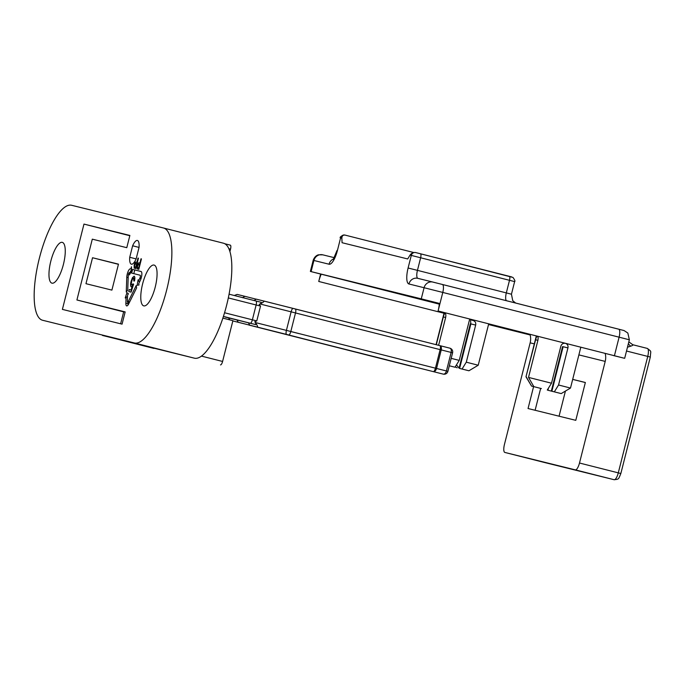 <?xml version="1.0" encoding="UTF-8"?>
<svg xmlns="http://www.w3.org/2000/svg" width="685" height="685" viewBox="0 0 685 685"><rect width="100%" height="100%" fill="white"/><g stroke="black" fill="none" stroke-linecap="round" stroke-linejoin="round"><path stroke-width="1.03" d="M473.181 320.503L469.559 319.587L473.181 320.503C475.236 321.265 476.066 322.789 475.673 325.084L470.869 323.902L470.569 320.871M462.067 369.009L468.925 370.773L462.067 369.009L466.288 362.177L475.673 325.084M466.288 362.177L478.224 365.233L488.705 323.817M526.226 376.844L531.551 386.092L525.986 376.793L535.61 339.76C536.149 337.5 536.749 336.326 537.4 336.258C538.145 336.677 538.307 338.03 537.905 340.325L528.52 377.409L551.502 383.206L560.887 346.113C561.7 343.93 563.216 342.997 565.45 343.331C567.497 344.084 568.327 345.608 567.942 347.903L563.138 346.721L551.879 391.221L561.195 393.592L551.879 391.221M449.3 365.79L455.011 367.22L449.3 365.781M531.526 386.083L540.85 388.429L531.551 386.092M541.398 388.575L533.855 386.657L541.398 388.575M605.155 353.357A15.301 14.556 -76.1 0 1 605.206 361.406L579.493 463.017A7.655 2.363 104.2 0 1 575.323 469.867L504.862 452.442A7.655 2.363 104.2 0 1 504.854 452.442A7.655 2.363 104.2 0 1 504.443 444.462L530.156 342.842A15.301 14.556 103.9 0 0 529.959 334.28M623.941 358.135A15.301 14.556 -76.1 0 1 623.941 358.152L438.092 310.981L439.967 303.566L421.266 298.848L310.373 271.431L320.614 274.043L318.739 281.466A15.301 4.726 104.2 0 1 321.231 274.197L320.614 274.043M413.783 252.534L345.18 235.126C343.065 234.844 341.952 235.871 341.849 238.226L342.072 242.721L407.703 258.956L410.041 255.085C411.514 253.082 413.38 252.234 415.641 252.559L415.718 252.577M623.941 358.152L613.443 355.558M488.525 324.527L530.147 334.956M444.026 313.242L318.739 281.466M439.333 303.626L368.41 285.945L439.333 303.712M439.342 303.601L405.092 294.918L439.342 303.575M439.308 304.003L413.868 297.555A3.827 1.182 104.2 0 1 413.877 297.538L343.827 279.763L439.325 303.789M572.686 379.37L585.358 382.504L575.785 420.333L528.049 408.525L533.589 386.623M626.518 351.02L650.313 357.065L620.85 473.515C618.392 479.38 619.077 479.183 614.137 479.714L543.676 462.289A3.827 3.639 -76.1 0 1 543.659 462.281A3.827 3.639 -76.1 0 1 543.676 462.289L504.862 452.442L543.65 462.281A7.655 2.363 -75.8 0 0 543.659 462.281L614.12 479.714A7.655 2.363 -75.8 0 0 618.29 472.864L647.753 356.405A7.655 2.363 -75.8 0 0 647.342 348.425L632.786 344.735C633.223 345.052 632.546 345.531 630.757 346.182L627.486 347.184M565.425 391.067L559.071 416.197M535.113 410.272L540.645 388.404M572.677 379.413L585.35 382.547M547.897 390.236L558.891 393.01L547.897 390.236L548.411 388.215M551.322 391.101L562.582 346.601L563.13 346.738M451.184 358.349L459.233 360.387L469.559 319.587M459.233 360.387L455.011 367.22M438.606 345.308L445.644 317.506L443.341 316.932C443.88 314.68 444.479 313.507 445.139 313.439C445.875 313.85 446.046 315.211 445.644 317.506M459.609 368.402L470.869 323.902L470.321 323.774L459.087 368.145A3.827 3.639 103.9 0 0 459.609 368.402M436.311 344.726L443.341 316.932M554.336 391.829L558.558 384.996L567.942 347.903M533.855 386.657L528.52 377.409M551.502 383.206L547.281 390.039M459.652 368.41A3.827 3.639 103.9 0 0 460.003 368.521L466.605 370.2L460.003 368.521M457.169 367.819L455.225 366.877M558.558 384.996L570.494 388.052L580.829 347.184M456.484 364.848L459.087 368.145M628.359 343.724A7.655 5.865 -134.7 0 0 630.757 346.182M614.419 355.703L619.112 337.166A7.655 2.363 -75.8 0 0 618.701 329.177L442.364 284.455A7.655 2.363 -75.8 0 1 442.784 292.435L424.083 287.726A7.655 7.278 -76.1 0 1 432.98 282.083A7.655 7.278 -76.1 0 1 433.014 282.1L624.044 330.547L627.845 333.038L629.361 339.786L442.784 292.435L439.967 303.566L439.35 303.412A15.301 4.726 104.2 0 1 438.092 310.981M439.29 304.14L321.231 274.197M130.407 268.863A5.737 1.772 -75.8 0 0 128.121 271.474A5.737 1.772 -75.8 0 0 126.776 277.262L126.263 292.033L127.744 290.14L128.258 275.37A1.909 0.591 104.2 0 1 128.703 273.443A1.909 0.591 104.2 0 1 129.465 272.57L129.953 272.69L129.388 274.916L131.571 271.123L131.452 266.756L130.886 268.982L130.407 268.863L131.52 269.145L130.886 268.982M131.537 269.864A5.737 1.772 -75.8 0 0 129.962 272.699M138.815 264.102L137.617 265.84L137.522 267.672L138.644 268.049L139.603 264.29L138.815 264.102M141.041 271.491L132.607 269.41L131.674 273.118L140.1 275.207A1.909 0.591 104.2 0 1 140.356 276.329A1.909 0.591 104.2 0 1 139.834 278.238L138.353 281.218L138.113 279.805L137.128 285.277L139.004 284.994L138.755 283.581L140.237 280.593A5.737 1.772 -75.8 0 0 141.812 274.865A5.737 1.772 -75.8 0 0 141.041 271.491L141.05 271.5M128.694 303.883L136.615 287.897L136.212 285.542L128.292 301.52A1.909 0.591 104.2 0 1 127.624 302.196A1.909 0.591 104.2 0 1 127.35 301.289L127.573 294.944L128.463 293.814L126.948 292.692L125.209 297.975L126.091 296.836L125.869 303.181A5.737 1.772 -75.8 0 0 126.682 305.904A5.737 1.772 -75.8 0 0 128.694 303.883M140.99 258.793L141.444 258.904L138.798 269.368L137.154 268.854L137.154 265.763C137.779 263.579 138.43 262.62 139.115 262.886L139.903 263.083L140.99 258.793L141.444 258.904M125.167 311.915L76.917 299.979L92.304 239.159L126.785 247.687L129.876 235.443L83.972 224.089L62.395 309.389L122.067 324.151L125.167 311.915M136.144 258.861A12.244 3.785 104.2 0 1 131.374 264.187A12.244 3.785 104.2 0 1 129.722 257.277L132.625 245.787A12.244 3.785 104.2 0 1 137.394 240.461A12.244 3.785 104.2 0 1 139.055 247.371L136.144 258.861M142.608 283.915A21.038 6.499 104.2 0 1 154.099 265.078A21.038 6.499 104.2 0 1 155.238 287.041A21.038 6.499 104.2 0 1 143.747 305.87A21.038 6.499 104.2 0 1 142.608 283.915M163.467 227.994A59.295 18.324 104.2 0 1 163.501 228.002A59.295 18.324 104.2 0 1 166.695 289.926A59.295 18.324 104.2 0 1 134.38 342.962L42.573 320.255A59.295 18.324 104.2 0 1 42.538 320.246A59.295 18.324 104.2 0 1 39.345 258.313A59.295 18.324 104.2 0 1 71.66 205.286L163.467 227.994M50.801 261.208A21.038 6.499 104.2 0 1 62.292 242.37A21.038 6.499 104.2 0 1 63.431 264.333A21.038 6.499 104.2 0 1 51.94 283.162A21.038 6.499 104.2 0 1 50.801 261.208M85.968 283.693L111.903 290.115L118.471 264.153L92.535 257.74L85.968 283.693M134.106 276.192C134.945 276.543 135.073 278.144 134.491 280.987L133.815 281.038L133.644 277.999C132.924 278.084 132.291 279.215 131.734 281.415C131.203 283.539 131.246 284.755 131.854 285.046L133.044 283.838L133.609 284.198L131.075 292.127L128.771 291.553L129.285 289.541L131.075 289.986L132.351 285.979L131.22 286.809C130.398 286.227 130.356 284.412 131.083 281.381L132.385 277.793L134.106 276.192M138.002 258.048L138.456 258.159L135.81 268.631L134.166 268.118L134.166 265.026C134.791 262.834 135.442 261.875 136.118 262.149L136.914 262.346L138.002 258.048L138.456 258.168M118.428 264.316L92.535 257.74M76.917 299.979L123.651 311.846M133.344 278.033L132.385 277.793M134.551 278.23L134.851 277.725M127.496 297.196L126.091 296.836M141.153 271.534L132.607 269.41M138.824 269.282L137.154 268.854M137.368 262.458L136.914 262.346M163.535 228.011L223.421 243.201A59.295 18.324 104.2 0 1 223.456 243.209A59.295 18.324 104.2 0 1 226.649 305.133A59.295 18.324 104.2 0 1 194.334 358.169L102.527 335.462A59.295 18.324 104.2 0 1 102.493 335.453A59.295 18.324 104.2 0 1 102.459 335.444M132.625 245.787L139.046 247.413M130.578 272.853L129.953 272.69M130.895 292.075L131.4 290.08L129.285 289.541M129.807 235.717L83.972 224.089M135.835 268.546L134.166 268.118M138.986 268.648L138.978 268.135M137.608 265.883L137.154 265.763M135.99 267.904L135.99 267.398M134.62 265.138L134.166 265.026M139.749 281.578L138.353 281.218M150.957 347.423L131.289 342.474L150.957 347.423M128.035 302.308L127.992 303.72A5.737 1.772 -75.8 0 0 128.035 304.996M137.368 262.466L136.118 262.149M131.708 281.535L131.083 281.381M139.903 263.083L139.115 262.886M134.731 269.95L133.789 273.64M132.993 286.142L132.351 285.979M133.232 285.397L131.854 285.046M134.859 278.307L133.644 277.999M129.722 257.277L136.135 258.904M120.628 323.8L123.677 311.743L125.115 312.095M132.71 286.073L132.685 285.251M229.929 251.498L230.52 249.143A3.827 1.182 -75.8 0 0 230.314 245.144L224.851 243.757L230.314 245.144M220.501 364.882A3.827 1.182 -75.8 0 0 222.591 361.457L232.909 320.666L222.865 318.114M153.937 348.417A3.827 1.182 -75.8 0 0 153.937 348.425L115.148 338.578M135.656 267.313L136.606 263.554L135.827 263.357L134.628 265.095L134.534 266.936L136.118 267.424M137.069 263.665L136.606 263.554M137.873 267.861L138.644 268.049M140.057 264.41L139.603 264.29M358.709 352.878L285.38 334.126A3.827 3.639 -76.1 0 1 285.38 334.126L232.84 320.931M257.38 327.002C258.005 326.908 257.346 325.418 255.394 322.549L286.416 330.384A3.827 1.087 104.2 0 0 286.527 334.366M254.049 300.552L256.258 299.139L293.094 308.404A3.827 1.087 104.2 0 0 291.108 311.838L260.086 304.003L259.17 304.465L260.531 306.092L256.781 320.923L254.803 321.71L255.394 322.549M254.803 321.71C255.873 323.543 256.173 324.51 255.719 324.613L223.421 316.419M249.683 325.101L248.424 322.806L255.719 324.613M256.181 299.182L244.836 296.314L242.576 297.718M225.04 316.992A3.827 1.182 -75.8 0 0 225.048 316.992L236.942 319.964L238.269 322.275M228.456 317.857L229.895 319.904M249.066 325.101A3.827 3.031 104.3 0 1 249.057 325.092L395.176 362.159A3.827 0.711 104.2 0 0 395.185 362.159L395.185 362.159A3.827 3.827 0 0 1 395.176 362.159L357.245 352.33M234.287 295.5L237.138 294.413L244.836 296.314M260.086 304.003C263.168 302.402 264.453 301.417 263.948 301.04L439.916 345.642A3.827 1.182 104.2 0 1 440.13 349.633L295.509 312.951L290.817 331.497A3.827 1.182 104.2 0 1 288.727 334.922M259.17 304.465C260.976 303.361 261.704 302.659 261.345 302.359L255.925 300.989L261.345 302.359M436.542 368.462A3.827 2.329 104.3 0 1 433.348 371.604A3.827 1.182 104.2 0 0 435.437 368.179L446.44 370.979A3.827 2.329 104.3 0 1 443.246 374.121A3.827 3.639 -76.1 0 0 443.263 374.121A3.827 3.827 0 0 0 447.896 371.347L446.44 370.979L451.132 352.433L441.234 349.915L436.542 368.462M295.303 308.961L439.916 345.642A3.827 3.827 0 0 1 439.924 345.642L449.814 348.16A3.827 2.329 104.3 0 1 449.822 348.16L439.924 345.642A3.827 2.329 104.3 0 1 441.234 349.915L440.13 349.633L435.437 368.179L286.416 330.384L291.108 311.838L295.509 312.951A3.827 1.182 104.2 0 0 295.303 308.961L293.094 308.404A3.827 1.087 104.2 0 0 293.094 308.404M452.588 352.809A3.827 3.827 0 0 0 449.822 348.16A3.827 2.329 104.3 0 1 451.132 352.433L452.588 352.809L447.896 371.347M236.942 319.964L248.424 322.806M620.85 473.515L579.493 463.017M415.624 252.551L415.735 252.577A3.827 3.639 103.9 0 0 415.735 252.577L512.979 277.442C514.778 279.959 515.334 281.347 514.632 281.603L411.291 255.402L408.097 268.006A15.301 4.726 104.2 0 0 408.936 283.975L424.083 287.726L421.266 298.848M408.097 268.006L417.448 270.361L420.641 257.757A3.827 1.182 104.2 0 0 420.436 253.767A3.827 1.182 104.2 0 1 420.436 253.767L415.735 252.577A3.827 3.639 103.9 0 0 411.291 255.402L410.041 255.085M341.849 238.226L340.599 237.918L337.405 250.522A15.301 4.726 104.2 0 1 329.065 264.222L313.918 260.48L311.101 271.602M313.191 260.3C314.98 255.359 318.508 254.794 318.499 254.82L322.806 254.837L334.374 257.697L322.849 254.846A7.655 7.278 103.9 0 0 313.918 260.48L313.191 260.3L310.373 271.431M420.436 253.767L511.678 276.911M408.936 283.975A7.655 7.278 -76.1 0 1 417.867 278.35L432.937 282.074M618.709 329.185L623.453 330.401M340.231 237.823C339.743 237.267 340.89 236.308 343.673 234.946L345.043 235.092A3.827 3.639 -76.1 0 0 340.599 237.918L337.405 250.522M509.306 276.303A3.827 1.182 104.2 0 1 509.512 280.293L506.318 292.906L511.447 294.216L512.757 300.706L515.668 303.044M417.859 278.35A7.655 2.363 -75.8 0 1 417.448 270.361L506.318 292.906A7.655 2.363 -75.8 0 0 506.378 300.689M605.206 361.406L578.885 354.89M534.317 343.87L530.156 342.842M650.313 357.065C650.622 350.36 652.043 352.081 647.342 348.425L632.794 344.735M614.137 479.714A3.827 3.639 -76.1 0 1 614.12 479.714L575.323 469.867M537.905 340.342L535.61 339.76M329.065 264.222A7.655 7.278 -76.1 0 1 333.681 258.879M529.034 334.674A15.301 14.556 103.9 0 0 529.171 334.083M513.767 330.898A15.301 14.556 103.9 0 0 513.93 330.221M495.075 326.188A15.301 4.726 104.2 0 1 495.255 325.478M128.181 277.622L126.776 277.262M141.05 278.547L139.834 278.238M129.688 301.88L128.292 301.52M194.334 358.169L134.38 342.962M127.992 303.72L125.869 303.181M201.441 356.097L222.591 361.457M228.893 248.724L230.52 249.143M136.109 267.433L134.885 267.116M299.199 333.663L289.849 331.309M377.623 357.493A7.655 7.278 103.9 0 0 378.437 357.758A30.602 29.104 103.9 0 0 378.599 357.801A30.602 29.104 103.9 0 0 378.754 357.835M443.263 374.121L439.967 373.308A3.827 3.639 -76.1 0 1 439.967 373.308A3.827 3.639 -76.1 0 1 439.941 373.299L378.437 357.758A7.655 2.363 104.2 0 1 378.428 357.758L387.119 359.908M263.622 328.74A3.827 3.639 -76.1 0 1 263.597 328.731A3.827 3.639 -76.1 0 1 263.579 328.731L263.168 328.629M249.057 325.092A3.827 3.031 104.3 0 1 249.049 325.092L395.176 362.159M411.634 366.124A3.827 1.182 -75.8 0 1 411.257 366.21A3.827 3.639 103.9 0 0 411.274 366.21L408.731 365.584A3.827 3.827 0 0 0 408.731 365.584A3.827 3.639 103.9 0 0 408.731 365.584A3.827 3.639 103.9 0 0 408.748 365.584L395.185 362.159M369.549 355.446L367.117 354.958A30.602 29.104 -76.1 0 1 366.963 354.916L358.358 352.792M367.4 354.899A7.655 2.363 -75.8 0 1 366.963 354.916A7.655 7.278 -76.1 0 1 365.73 354.479M255.925 300.989L229.09 294.182L255.925 300.989A3.827 1.182 104.2 0 1 256.13 304.979L252.38 319.809L256.781 320.923M260.531 306.092L228.328 297.924M225.048 316.992L229.646 318.165M224.552 312.754L252.38 319.809A3.827 1.182 -75.8 0 1 250.29 323.234M525.986 376.793L536.329 335.898M629.361 339.786L624.669 358.324M514.632 281.603L511.447 294.216M468.925 370.773L478.224 365.233M561.195 393.592L570.494 388.052M442.364 284.455L417.824 278.341M337.046 250.436L333.235 259.469L334.46 258.767M628.83 341.875L632.786 344.735M436.071 344.666L444.205 312.531M129.319 302.633L127.624 302.196M223.456 243.209L163.501 228.002M387.034 359.882L263.597 328.731M377.581 357.484A7.655 7.655 0 0 0 378.428 357.758L378.599 357.801M411.274 366.21A3.827 3.827 0 0 0 412.404 366.321M367.117 354.958L358.529 352.835"/></g></svg>
